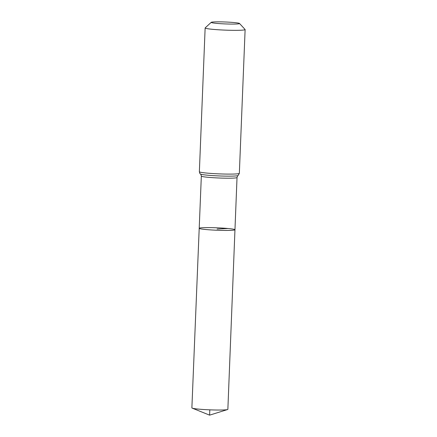 <?xml version="1.0" encoding="UTF-8"?>
<svg xmlns="http://www.w3.org/2000/svg" width="437" height="437" viewBox="0 0 437 437"><rect width="100%" height="100%" fill="white"/><g stroke="black" fill="none" stroke-linecap="round" stroke-linejoin="round"><path stroke-width="0.66" d="M234.964 229.747A17.89 1.218 -177.7 0 1 217.036 230.244A17.89 1.218 -177.7 0 1 199.206 228.311A17.89 1.218 2.3 0 0 206.117 229.551A17.89 1.218 2.3 0 0 224.918 230.436A17.89 1.218 2.3 0 0 234.964 229.747A17.89 1.218 2.3 0 0 217.134 227.814A17.89 1.218 2.3 0 0 199.206 228.311L191.881 407.896A18.004 1.224 2.3 0 0 192.193 408.136A18.004 1.224 2.3 0 0 198.835 409.141A18.004 1.224 2.3 0 0 227.535 409.556A18.004 1.224 2.3 0 0 227.863 409.338L237.029 177.509A17.857 1.213 2.3 0 1 227.005 178.198A17.857 1.213 2.3 0 1 208.231 177.313A17.857 1.213 2.3 0 1 201.337 176.073L199.206 228.311M234.063 22.549A14.186 0.967 -177.7 0 1 239.509 23.467A14.186 0.967 -177.7 0 1 225.323 23.926A14.186 0.967 -177.7 0 1 211.224 22.331A14.186 0.967 -177.7 0 1 219.587 21.85A14.186 0.967 -177.7 0 1 234.063 22.549M239.509 23.467L245.075 29.47A20.004 1.36 -177.7 0 1 245.119 29.563A20.004 1.36 -177.7 0 1 225.077 30.12A20.004 1.36 -177.7 0 1 205.139 27.957A20.004 1.36 -177.7 0 1 205.193 27.87L211.224 22.331M209.826 409.84L209.613 415.15L227.535 409.556M228.054 228.502L217.085 229.026M205.139 27.957L199.365 171.725C199.742 173.314 200.097 174.079 200.43 174.019A18.933 1.289 2.3 0 0 207.662 175.21A18.933 1.289 2.3 0 0 226.77 176.138A18.933 1.289 2.3 0 0 238.099 175.532C237.837 175.423 237.482 176.078 237.029 177.509M199.365 171.725A20.004 1.36 2.3 0 0 207.089 173.112A20.004 1.36 2.3 0 0 228.114 174.101A20.004 1.36 2.3 0 0 239.345 173.331L238.099 175.532M200.43 174.019C200.698 173.931 201.004 174.614 201.337 176.073M245.119 29.563L239.345 173.331M209.613 415.15L192.193 408.136"/></g></svg>
